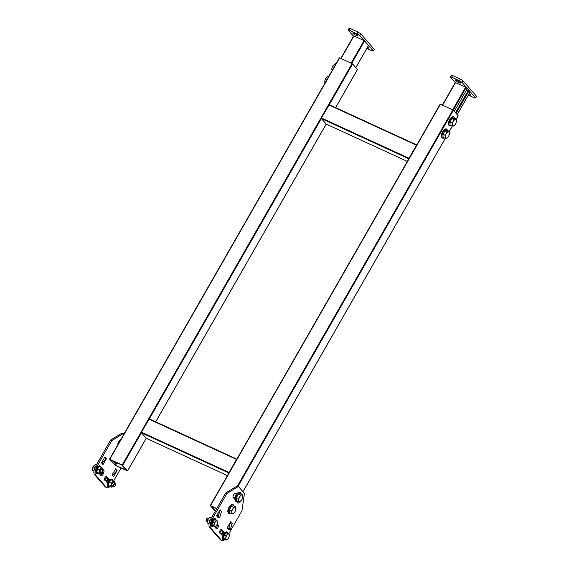 <?xml version="1.0" encoding="UTF-8"?>
<svg xmlns="http://www.w3.org/2000/svg" width="569" height="569" viewBox="0 0 569 569"><rect width="100%" height="100%" fill="white"/><g stroke="black" fill="none" stroke-linecap="round" stroke-linejoin="round"><path stroke-width="0.85" d="M236.654 494.041A2.432 1.088 114.7 0 0 235.63 495.222A2.432 1.088 114.7 0 0 234.997 497.633M216.796 508.508L210.274 505.564L215.238 511.225M211.419 506.261L215.416 510.919M211.383 506.325L216.704 508.672M210.338 505.557L440.427 104.219L210.537 505.628M237.437 486.026L452.832 109.924L440.427 104.219M452.832 109.924L453.365 110.272L238.02 486.296M456.231 119.241L458.209 115.792L453.365 110.272M114.924 465.179L127.591 470.94L122.186 465.015L109.781 459.311L114.924 465.179M116.168 463.842L115.4 465.186L126.51 470.243L121.709 465.001L110.599 459.951L114.86 464.837L115.585 463.571M115.4 465.186L114.86 464.837M335.61 107.612L357.453 69.475L352.609 63.956L329.273 104.703L416.778 144.931M109.582 459.24L339.672 57.91L109.781 459.311M122.186 465.015L352.069 63.607L339.672 57.91M352.069 63.607L352.609 63.956M146.311 438.315L141.389 432.767L141.475 432.184L149.291 418.884L236.832 459.133M149.291 418.884L236.868 459.14L236.526 459.403L148.943 419.14M141.475 432.184L229.058 472.441L236.526 459.403M229.058 472.441L228.944 472.967M326.25 124.12L321.336 118.565L321.421 117.982L329.273 104.71M329.238 104.682L416.807 144.939L416.465 145.202L328.889 104.945M321.421 117.982L408.997 158.246L416.465 145.202M408.997 158.246L408.891 158.772M355.81 67.604L368.513 45.42L364.587 40.94L351.699 63.436M351.116 63.166L364.046 40.591L353.968 35.961L341.037 58.536M340.852 58.451L353.968 35.961M364.046 40.591L364.587 40.94M356.429 35.598A3.101 0.541 -150.2 0 0 358.136 36.018A3.101 0.541 -150.2 0 0 354.459 33.358A3.101 0.541 -150.2 0 0 352.752 32.938A3.101 0.541 -150.2 0 0 356.429 35.598M367.233 47.76A3.101 0.541 -150.2 0 0 368.719 48.088A3.101 0.541 -150.2 0 0 367.695 46.964M366.841 48.457L372.176 50.911L373.356 50.94L374.288 49.311L360.675 33.791L359.743 35.427L349.302 30.107L348.114 30.079L353.513 36.231M348.114 30.079L349.053 28.45L350.234 28.478L349.302 30.107M373.356 50.94L359.743 35.427M357.048 33.671L357.986 32.042L350.234 28.478M357.986 32.042L360.675 33.791M457.163 114.597L470.051 92.093L468.216 90.535L455.513 112.719M456.103 113.395L468.991 90.891M467.938 91.019L466.338 90.286M454.29 111.325L467.177 88.821L466.118 87.612L453.216 110.144M452.647 109.838L465.577 87.263L455.499 82.633L442.568 105.208M442.383 105.123L455.499 82.633M465.577 87.263L466.118 87.612M468.771 94.426A3.101 0.541 -150.2 0 0 469.318 94.696A3.101 0.541 -150.2 0 0 471.032 95.115A3.101 0.541 -150.2 0 0 469.297 93.515M456.765 80.385A3.101 0.541 -150.2 0 0 455.058 79.966A3.101 0.541 -150.2 0 0 458.735 82.626A3.101 0.541 -150.2 0 0 460.442 83.046A3.101 0.541 -150.2 0 0 456.765 80.385M468.372 95.13L474.482 97.939L475.663 97.968L462.049 82.455L459.354 80.698L451.608 77.135L450.428 77.107L455.228 82.583L442.333 105.101M475.663 97.968L476.594 96.339L462.981 80.819L462.049 82.455M459.354 80.698L460.293 79.07L452.54 75.506L451.608 77.135M450.428 77.107L451.359 75.478L452.54 75.506M460.293 79.07L462.981 80.819M102 473.401A1.956 0.875 -65.3 0 1 101.616 474.297A1.956 0.875 -65.3 0 1 100.749 475.279M103.281 472.867A1.956 0.875 -65.3 0 1 102.783 474.831A1.956 0.875 -65.3 0 1 101.346 475.904A1.956 0.875 -65.3 0 1 101.204 475.798L99.248 473.564M106.495 458.529L102.996 464.638L101.481 462.917L104.981 456.8L106.396 458.479M117.086 470.591L113.58 476.708L112.072 474.98L115.571 468.87L116.986 470.549M121.069 468.003L113.601 481.04M105.13 486.723L106.289 487.256A7.155 3.201 114.7 0 0 106.801 487.64L105.642 487.107A7.155 3.201 -65.3 0 1 105.13 486.723L94.539 474.653A7.155 3.201 -65.3 0 1 95.77 465.954L96.936 466.488L111.752 440.612L110.592 440.079L122.129 433.023L123.864 434.204M95.77 465.954L110.592 440.079M106.289 487.256L95.706 475.186L94.539 474.653M118.046 444.887A2.625 1.174 -65.3 0 1 118.331 442.277A2.625 1.174 -65.3 0 1 120.123 440.328A16.935 7.582 -65.3 0 1 120.379 440.292M108.032 483.579L104.71 479.795A1.956 0.875 -65.3 0 1 104.959 477.59A1.956 0.875 -65.3 0 1 106.488 476.353A1.956 0.875 -65.3 0 1 106.623 476.452L109.867 480.151M123.295 433.557L111.752 440.612M96.936 466.488A7.155 3.201 114.7 0 0 95.706 475.186M106.801 487.64A7.155 3.201 114.7 0 0 110.023 486.424M113.437 474.39L112.69 475.691M102.847 462.327L102.107 463.628M105.919 476.438L109.198 480.179M104.959 456.843L105.059 456.886A1.785 1.565 -41.3 0 1 104.781 457.256L104.625 457.433M115.55 468.913L115.649 468.956A1.785 1.565 -41.3 0 1 115.372 469.325L115.208 469.496M117.008 470.506A1.785 1.565 138.7 0 1 116.73 470.876L112.463 475.435M106.417 458.436A1.785 1.565 138.7 0 1 106.147 458.813L101.879 463.365M237.437 493.394A16.935 7.582 114.7 0 0 235.217 493.238A2.625 1.174 114.7 0 0 233.667 494.71A2.625 1.174 114.7 0 0 233.404 498.046A2.625 1.174 114.7 0 0 233.774 498.081A11.686 5.235 -65.3 0 1 235.111 498.117M224.947 533.039L221.718 529.362A1.956 0.875 114.7 0 0 221.583 529.255A1.956 0.875 114.7 0 0 220.146 530.329A1.956 0.875 114.7 0 0 219.805 532.705L223.112 536.467M231.96 523.885L232.18 523.501L230.644 521.816M230.708 521.944L232.067 523.494L230.317 529.654L229.008 529.455L227.65 527.904L228.951 528.103L230.665 521.773L227.166 527.89L228.681 529.611L228.866 529.291M221.369 511.823L221.59 511.431L220.054 509.746M220.118 509.874L221.483 511.431L219.726 517.591L218.425 517.392L217.059 515.834L218.368 516.033L220.075 509.71L216.576 515.82L218.091 517.548L218.276 517.221M228.674 533.985L241.974 510.756L244.442 493.359L238.39 486.467L226.853 493.515L212.031 519.397A7.155 3.201 114.7 0 0 210.8 528.096L221.384 540.159A7.155 3.201 114.7 0 0 221.896 540.55A7.155 3.201 114.7 0 0 225.118 539.327M226.853 493.515L225.687 492.982L210.864 518.864L212.031 519.397M225.687 492.982L237.23 485.926L238.39 486.467M210.8 528.096L209.634 527.563L220.224 539.625L221.384 540.159M237.387 502.391A2.625 1.174 114.7 0 0 238.326 501.445M233.02 497.491A11.686 5.235 -65.3 0 1 234.279 497.711L234.919 498.003M215.843 528.188A1.956 0.875 114.7 0 0 217.031 526.524A1.956 0.875 114.7 0 0 217.052 524.831L216.938 524.703M224.278 533.068L221.014 529.348M221.896 540.55L220.736 540.017A7.155 3.201 -65.3 0 1 220.224 539.625M209.634 527.563A7.155 3.201 -65.3 0 1 210.864 518.864M237.259 501.246A11.686 5.235 -65.3 0 1 237.358 502.164A2.625 1.174 114.7 0 0 237.792 503.046A2.625 1.174 114.7 0 0 239.798 501.467M214.342 526.474L216.298 528.708A1.956 0.875 114.7 0 0 216.44 528.814A1.956 0.875 114.7 0 0 217.97 527.57A1.956 0.875 114.7 0 0 218.212 525.365L217.194 524.198M217.059 515.834L217.55 514.127M219.726 517.591L218.368 516.033M227.65 527.904L228.141 526.19M230.317 529.654L228.951 528.103M112.947 460.975L114.988 463.301L116.93 464.19L114.888 461.864M117.555 463.095L116.93 464.19M231.434 506.261L233.475 507.199L234.805 507.086A3.578 1.6 -65.3 0 1 235.943 508.373A3.578 1.6 -65.3 0 1 235.865 509.34A3.578 1.6 -65.3 0 1 234.99 511.666A3.578 1.6 -65.3 0 1 234.378 512.577L232.906 513.672L231.576 513.786L229.535 512.847L229.407 509.788L231.434 506.261L233.575 505.791L235.616 506.73L235.744 509.781M234.378 512.577A3.578 1.6 -65.3 0 1 232.906 513.672A3.578 1.6 -65.3 0 1 232.109 513.43A3.578 1.6 -65.3 0 1 231.775 512.377L231.455 510.727L229.407 509.788M231.576 513.786L231.775 512.377A3.578 1.6 -65.3 0 1 232.721 509.084L233.475 507.199M231.455 510.727L232.721 509.084A3.578 1.6 -65.3 0 1 234.805 507.086L235.616 506.73M327.111 79.319L325.589 78.622L324.927 80.357A3.578 1.6 114.7 0 0 324.885 80.556A3.578 1.6 114.7 0 0 324.878 80.606M326.407 77.277A3.578 1.6 114.7 0 0 326.371 77.32A3.578 1.6 114.7 0 0 324.927 80.357L324.885 80.563M324.927 80.357L324.785 82.327L325.304 82.718M325.262 82.548L324.785 82.327M328.818 76.331L327.957 75.933L326.371 77.32M326.514 77.156L325.589 78.622M238.432 494.034L240.474 494.973L241.804 494.859A3.578 1.6 -65.3 0 1 242.942 496.147A3.578 1.6 -65.3 0 1 242.863 497.114A3.578 1.6 -65.3 0 1 241.996 499.44A3.578 1.6 -65.3 0 1 241.377 500.35L239.912 501.445L238.575 501.559L236.533 500.62L236.412 497.562L238.432 494.034L240.58 493.565L242.622 494.504L242.743 497.562M241.377 500.35A3.578 1.6 -65.3 0 1 239.912 501.445A3.578 1.6 -65.3 0 1 239.108 501.204A3.578 1.6 -65.3 0 1 238.774 500.151L238.454 498.501L236.412 497.562M238.575 501.559L238.774 500.151A3.578 1.6 -65.3 0 1 239.727 496.858L240.474 494.973M238.454 498.501L239.727 496.858A3.578 1.6 -65.3 0 1 241.804 494.859L242.622 494.504M444.986 130.806L447.028 131.745L448.358 131.631A3.578 1.6 -65.3 0 1 449.496 132.918A3.578 1.6 -65.3 0 1 449.418 133.886A3.578 1.6 -65.3 0 1 448.55 136.219A3.578 1.6 -65.3 0 1 447.931 137.122L446.466 138.217L445.129 138.331L443.087 137.392L442.966 134.334L444.986 130.806L447.134 130.337L449.176 131.275L449.297 134.334M447.931 137.122A3.578 1.6 -65.3 0 1 446.466 138.217A3.578 1.6 -65.3 0 1 445.662 137.975A3.578 1.6 -65.3 0 1 445.328 136.923L445.008 135.273L442.966 134.334M445.129 138.331L445.328 136.923A3.578 1.6 -65.3 0 1 446.281 133.63L447.028 131.745M445.008 135.273L446.281 133.63A3.578 1.6 -65.3 0 1 448.358 131.631L449.176 131.275M451.985 118.58L454.034 119.518L455.364 119.405A3.578 1.6 -65.3 0 1 456.494 120.699A3.578 1.6 -65.3 0 1 456.423 121.659A3.578 1.6 -65.3 0 1 455.549 123.992A3.578 1.6 -65.3 0 1 454.93 124.895L453.465 125.991L452.135 126.105L450.093 125.166L449.965 122.107L451.985 118.58L454.133 118.11L456.174 119.049L456.302 122.107M454.93 124.895A3.578 1.6 -65.3 0 1 453.465 125.991A3.578 1.6 -65.3 0 1 452.661 125.756A3.578 1.6 -65.3 0 1 452.334 124.696L452.006 123.046L449.965 122.107M452.135 126.105L452.334 124.696A3.578 1.6 -65.3 0 1 453.28 121.403L454.034 119.518M452.006 123.046L453.28 121.403A3.578 1.6 -65.3 0 1 455.364 119.405L456.174 119.049M334.544 66.338L333.014 65.634L332.118 67.427A3.578 1.6 114.7 0 0 331.883 68.33A3.578 1.6 114.7 0 0 331.883 68.365M333.398 65.065A3.578 1.6 114.7 0 0 333.377 65.101A3.578 1.6 114.7 0 0 332.118 67.427L331.748 69.461L332.196 70.435M332.545 69.831L331.748 69.461M335.973 63.842L335.418 63.586L333.014 65.634M118.985 441.188L117.911 444.545M105.521 478.913A3.101 1.387 114.7 0 0 105.4 479.062A3.101 1.387 114.7 0 0 104.824 479.923A3.101 1.387 114.7 0 1 105.4 479.062L104.717 480.186L105.4 479.055A3.101 1.387 114.7 0 1 105.521 478.913L106.773 477.853L107.42 478.152L106.773 477.853L105.521 478.913M106.133 481.417L106.389 480.947L105.272 480.442L106.389 480.947L107.157 479.667L106.133 481.417M108.359 480.954A1.906 0.854 114.7 0 0 107.463 482.932A1.906 0.854 114.7 0 1 108.359 480.954A1.906 0.854 114.7 0 1 108.956 480.492A1.906 0.854 114.7 0 0 108.359 480.954M115.543 483.607A1.906 0.854 114.7 0 0 115.258 483.195A1.906 0.854 114.7 0 0 114.262 483.664A1.906 0.854 114.7 0 0 113.402 485.428A1.906 0.854 114.7 0 0 113.665 486.659A1.906 0.854 114.7 0 0 114.163 486.602A1.906 0.854 114.7 0 1 113.665 486.659L112.029 485.905L113.665 486.659A1.906 0.854 114.7 0 1 113.402 485.428A1.906 0.854 114.7 0 1 114.262 483.664A1.906 0.854 114.7 0 1 115.258 483.195L113.622 482.441L115.258 483.195A1.906 0.854 114.7 0 1 115.543 483.607L115.635 483.991A1.543 0.69 114.7 0 0 114.597 484.041A1.543 0.69 114.7 0 0 113.864 485.812A1.543 0.69 114.7 0 0 114.518 486.417A1.543 0.69 114.7 0 0 114.924 486.082A1.543 0.69 114.7 0 0 115.635 483.991A1.543 0.69 114.7 0 0 114.597 484.041A1.543 0.69 114.7 0 0 113.864 485.812A1.543 0.69 114.7 0 0 114.518 486.417A1.543 0.69 114.7 0 0 114.924 486.082A1.543 0.69 114.7 0 0 115.635 483.991L115.543 483.607M92.527 468.451A3.101 1.387 114.7 0 0 92.491 468.621A3.101 1.387 114.7 0 0 92.491 468.643L92.406 470.158L93.949 471.132L92.406 470.158L92.491 468.628A3.101 1.387 114.7 0 1 92.491 468.621L92.491 468.621A3.101 1.387 114.7 0 1 92.527 468.451A3.101 1.387 114.7 0 1 93.778 465.819A3.101 1.387 114.7 0 0 92.527 468.451L93.103 466.943L94.767 467.711L94.07 469.887L95.542 466.431L94.767 467.711L93.103 466.943L92.527 468.451M93.906 465.677A3.101 1.387 114.7 0 0 93.778 465.819L93.103 466.943L93.785 465.819A3.101 1.387 114.7 0 1 93.906 465.677L95.158 464.617L96.253 465.115L95.158 464.617L93.906 465.677M103.928 470.364A1.906 0.854 114.7 0 0 103.643 469.951A1.906 0.854 114.7 0 0 102.648 470.421A1.906 0.854 114.7 0 0 101.787 472.185A1.906 0.854 114.7 0 0 102.05 473.422A1.906 0.854 114.7 0 0 102.548 473.365A1.906 0.854 114.7 0 1 102.05 473.422L100.407 472.668L102.05 473.422A1.906 0.854 114.7 0 1 101.787 472.185A1.906 0.854 114.7 0 1 102.648 470.421A1.906 0.854 114.7 0 1 103.643 469.951L102 469.197L103.643 469.951A1.906 0.854 114.7 0 1 103.928 470.364L104.013 470.755A1.543 0.69 114.7 0 0 102.982 470.805A1.543 0.69 114.7 0 0 102.242 472.569A1.543 0.69 114.7 0 0 102.904 473.18A1.543 0.69 114.7 0 0 103.309 472.839A1.543 0.69 114.7 0 0 104.013 470.755A1.543 0.69 114.7 0 0 102.982 470.805A1.543 0.69 114.7 0 0 102.242 472.569A1.543 0.69 114.7 0 0 102.904 473.18A1.543 0.69 114.7 0 0 103.309 472.839A1.543 0.69 114.7 0 0 104.013 470.755L103.928 470.364M216.391 520.343L214.719 519.575L212.671 521.908L211.967 525.123L214.541 526.432A3.101 1.387 -65.3 0 1 214.214 524.383A3.101 1.387 -65.3 0 1 215.587 521.609A3.101 1.387 -65.3 0 1 217.287 520.891L217.742 521.225L217.614 522.939A3.101 1.387 -65.3 0 1 216.362 525.564A3.101 1.387 -65.3 0 1 216.241 525.713A3.101 1.387 -65.3 0 1 214.541 526.432L211.967 525.123L214.99 526.773L213.638 525.884L214.335 522.669L212.671 521.908L211.967 525.123L213.638 525.884L214.335 522.669L212.671 521.908L214.719 519.575L217.287 520.891A3.101 1.387 -65.3 0 1 217.65 522.762A3.101 1.387 -65.3 0 1 217.614 522.939A3.101 1.387 -65.3 0 1 216.362 525.564A3.101 1.387 -65.3 0 1 216.241 525.713L214.99 526.773L216.241 525.713A3.101 1.387 -65.3 0 1 214.541 526.432A3.101 1.387 -65.3 0 1 214.214 524.383A3.101 1.387 -65.3 0 1 215.587 521.609L214.335 522.669L215.587 521.609A3.101 1.387 -65.3 0 1 217.287 520.891L217.742 521.225L217.614 522.939A3.101 1.387 -65.3 0 0 217.65 522.762L217.657 522.762A3.101 1.387 -65.3 0 0 217.287 520.891L216.391 520.343L215.587 521.609L216.391 520.343M207.095 518.437A1.906 0.854 -65.3 0 1 207.6 518.018A1.906 0.854 -65.3 0 1 208.098 517.968L208.745 518.267L208.098 517.968A1.906 0.854 -65.3 0 0 207.6 518.018A1.906 0.854 -65.3 0 0 207.095 518.437A1.906 0.854 -65.3 0 0 206.22 521.019A1.906 0.854 -65.3 0 1 207.095 518.437M206.504 521.432A1.906 0.854 -65.3 0 1 206.22 521.019A1.906 0.854 -65.3 0 0 206.504 521.432L207.144 521.73L206.504 521.432M206.127 520.635A1.543 0.69 -65.3 0 1 206.839 518.544A1.543 0.69 -65.3 0 1 207.244 518.21L207.6 518.018L207.244 518.21A1.543 0.69 -65.3 0 0 206.839 518.544A1.543 0.69 -65.3 0 0 206.127 520.635L206.22 521.019L206.127 520.635M225.253 539.128L223.589 538.359L226.604 540.009L225.253 539.128L225.829 537.627A3.101 1.387 -65.3 0 1 227.202 534.853A3.101 1.387 -65.3 0 1 228.909 534.127A3.101 1.387 -65.3 0 1 229.271 536.005A3.101 1.387 -65.3 0 1 229.236 536.176A3.101 1.387 -65.3 0 1 227.977 538.807A3.101 1.387 -65.3 0 1 227.856 538.95A3.101 1.387 -65.3 0 1 226.156 539.675A3.101 1.387 -65.3 0 1 225.829 537.627L225.95 535.913L224.286 535.144L226.341 532.819L229.357 534.469L229.236 536.176A3.101 1.387 -65.3 0 1 227.977 538.807A3.101 1.387 -65.3 0 1 227.856 538.95A3.101 1.387 -65.3 0 1 226.156 539.675L223.589 538.359L226.604 540.009L227.856 538.95L226.604 540.009L226.156 539.675A3.101 1.387 -65.3 0 1 225.829 537.627L225.95 535.913L228.005 533.58L229.357 534.469L229.236 536.176A3.101 1.387 -65.3 0 0 229.271 536.005L229.271 535.998A3.101 1.387 -65.3 0 0 228.909 534.127A3.101 1.387 -65.3 0 0 227.202 534.853L228.005 533.58L226.341 532.819L224.286 535.144L223.589 538.359L224.286 535.144L225.95 535.913L227.202 534.853A3.101 1.387 -65.3 0 0 225.829 537.627L225.253 539.128M209.079 523.793L207.194 522.925L209.043 524.042M209.506 521.951L209.933 520.649L207.898 519.71L207.137 522.278A3.101 1.387 -65.3 0 1 207.237 521.176A3.101 1.387 -65.3 0 1 208.61 518.402L207.898 519.71M211.348 518.025L209.947 517.385L208.61 518.402A3.101 1.387 -65.3 0 1 209.15 517.897A3.101 1.387 -65.3 0 1 209.193 517.868M112.826 482.704A1.906 0.854 114.7 0 0 112.619 482.91A1.906 0.854 114.7 0 0 111.709 485.129A1.906 0.854 114.7 0 0 113.025 485.435M113.21 480.812L114.198 481.402A3.101 1.387 114.7 0 0 112.498 482.121L113.21 480.812L111.168 479.88L109.12 482.206L108.423 485.421L109.774 486.303L108.117 485.457L108.857 482.071L111.012 479.617L112.442 480.549M108.117 485.457L110.457 486.36L111.119 484.895L111.161 483.145L108.857 482.071M109.54 486.381L111.816 487.242L110.457 486.36M113.018 486.36A3.101 1.387 114.7 0 1 112.612 486.723A3.101 1.387 114.7 0 1 111.446 486.943A3.101 1.387 114.7 0 1 111.119 484.895A3.101 1.387 114.7 0 1 112.498 482.121L111.161 483.145M114.611 482.896A3.101 1.387 114.7 0 0 114.625 482.348A3.101 1.387 114.7 0 0 114.198 481.402L114.611 482.242M112.57 486.758L111.816 487.242M101.211 469.468A1.906 0.854 114.7 0 0 101.005 469.667A1.906 0.854 114.7 0 0 100.094 471.886A1.906 0.854 114.7 0 0 101.41 472.192M97.235 468.835L99.539 469.902L101.595 467.576L99.397 466.381L97.505 468.97L96.801 472.178L98.16 473.067L96.502 472.213L97.235 468.835L99.397 466.381L100.82 467.313M101.595 467.576L102.996 469.005M97.925 473.145L100.194 474.005L100.948 473.515M96.502 472.213L98.842 473.116L99.539 469.902M100.194 474.005L98.842 473.116M102.996 469.653A3.101 1.387 114.7 0 0 103.003 469.105A3.101 1.387 114.7 0 0 102.584 468.159A3.101 1.387 114.7 0 0 100.877 468.884A3.101 1.387 114.7 0 0 99.504 471.651A3.101 1.387 114.7 0 0 99.831 473.707A3.101 1.387 114.7 0 0 100.99 473.486A3.101 1.387 114.7 0 0 101.403 473.124M224.015 533.409A1.906 0.854 114.7 0 0 223.453 533.857A1.906 0.854 114.7 0 0 222.557 535.842M221.341 534.455L221.554 533.893L220.374 533.345M222.515 531.062L221.561 530.621L219.513 532.954M221.675 533.935L222.138 533.032M219.662 532.413A3.101 1.387 -65.3 0 1 220.231 531.645A3.101 1.387 -65.3 0 1 220.765 531.14A3.101 1.387 -65.3 0 1 220.808 531.112M237.301 501.517L237.543 501.09A4.829 2.162 -65.3 0 1 235.388 500.037A4.829 2.162 -65.3 0 1 236.633 495.165A4.829 2.162 -65.3 0 1 240.929 493.721L239.983 492.235C238.994 491.701 237.693 492.59 236.085 494.923C234.485 497.761 234.385 499.902 235.801 501.339L237.55 501.09M242.949 491.659L445.299 138.331M449.233 131.467L452.298 126.105M127.563 470.883L146.233 438.279L227.436 475.606L146.269 438.308L127.591 470.94M155.664 421.814L326.179 124.085L407.376 161.411L326.208 124.106L155.714 421.835M408.869 158.801L321.336 118.565L149.334 418.898M228.93 473.003L141.389 432.767L122.719 465.364M115.372 469.325L116.73 470.876M104.781 457.256L106.147 458.813M233.134 497.783L233.774 498.081M217.052 524.831L218.212 525.365M229.634 507.392A4.829 2.162 -65.3 0 1 233.93 505.948L232.984 504.461C231.996 503.921 230.694 504.817 229.079 507.15C227.479 509.988 227.387 512.121 228.802 513.565L230.545 513.316A4.829 2.162 -65.3 0 1 228.389 512.264A4.829 2.162 -65.3 0 1 229.634 507.392M231.476 504.724L229.136 507.143M229.101 507.199L228.02 512.256M238.482 492.498L236.135 494.916M236.107 494.973L235.018 500.03M444.097 137.854A4.829 2.162 -65.3 0 1 441.942 136.809A4.829 2.162 -65.3 0 1 443.187 131.937A4.829 2.162 -65.3 0 1 447.483 130.493M445.036 129.27L442.661 131.745L441.572 136.802M450.186 119.71A4.829 2.162 -65.3 0 1 454.482 118.274L453.543 116.78C452.554 116.247 451.253 117.143 449.638 119.469C448.038 122.307 447.945 124.447 449.361 125.884L451.103 125.635A4.829 2.162 -65.3 0 1 448.948 124.59A4.829 2.162 -65.3 0 1 450.186 119.71M452.035 117.043L449.659 119.518L448.571 124.575M449.197 125.365L450.314 125.272M119.476 440.676A4.829 2.162 114.7 0 0 117.961 444.503M107.868 478.949A4.189 1.878 114.7 0 0 107.619 479.212A4.189 1.878 114.7 0 0 106.218 481.516A4.189 1.878 114.7 0 1 107.619 479.212A4.189 1.878 114.7 0 1 107.868 478.949L107.349 479.468L107.868 478.949M108.138 479.56A4.004 1.792 114.7 0 0 106.688 482.05A4.004 1.792 114.7 0 1 108.138 479.56A4.004 1.792 114.7 0 1 108.409 479.276A4.004 1.792 114.7 0 0 108.138 479.56M95.123 467.22A4.189 1.878 114.7 0 0 94.013 470.57L94.013 470.57A4.189 1.878 114.7 0 1 95.123 467.22M213.261 519.874A4.189 1.878 -65.3 0 1 216.135 520.23A4.189 1.878 -65.3 0 0 213.261 519.874A4.189 1.878 -65.3 0 0 211.263 524.952A4.189 1.878 -65.3 0 0 213.453 526.062A4.189 1.878 -65.3 0 1 211.263 524.952A4.189 1.878 -65.3 0 1 213.261 519.874M225.068 539.305A4.189 1.878 -65.3 0 1 222.877 538.189A4.189 1.878 -65.3 0 1 224.876 533.11A4.189 1.878 -65.3 0 1 227.749 533.466A4.189 1.878 -65.3 0 0 224.876 533.11A4.189 1.878 -65.3 0 0 222.877 538.189A4.189 1.878 -65.3 0 0 225.068 539.305M209.413 522.285A4.075 1.828 -65.3 0 1 209.62 521.624M109.881 486.353L108.835 486.829L107.69 486.31L107.406 484.183L108.074 482L109.319 480.037L110.834 478.942L112.235 479.411L112.562 480.521A4.075 1.828 114.7 0 0 109.76 480.264A4.075 1.828 114.7 0 0 107.811 485.151A4.075 1.828 114.7 0 0 109.867 486.346M109.305 480.122A3.976 1.778 114.7 0 0 107.498 483.885A3.976 1.778 114.7 0 0 108.153 486.395M100.933 467.27A4.075 1.828 114.7 0 0 98.138 467.028A4.075 1.828 114.7 0 0 96.197 471.914A4.075 1.828 114.7 0 0 98.245 473.109L96.979 473.593L96.069 473.067L95.784 470.99L96.474 468.721L97.704 466.793L99.468 465.648L100.621 466.167L100.948 467.277M97.683 466.879A3.976 1.778 114.7 0 0 95.877 470.648A3.976 1.778 114.7 0 0 96.538 473.152M222.799 532.171A4.075 1.828 -65.3 0 1 223.162 531.802L221.377 534.497A4.075 1.828 -65.3 0 1 222.763 532.214M221.796 534.967A3.976 1.778 -65.3 0 1 223.233 532.492A3.976 1.778 -65.3 0 1 223.517 532.2M210.274 505.564L440.164 104.155M237.309 501.602L237.593 501.111M242.984 491.701L445.363 138.331M449.254 131.531L452.362 126.105M456.253 119.305L458.237 115.848M335.653 107.633L357.474 69.532M109.518 459.247L339.409 57.839M340.803 58.429L353.705 35.897M355.845 67.647L368.541 45.484M457.199 114.639L470.072 92.157M444.105 137.862L442.355 138.111C440.939 136.674 441.039 134.533 442.639 131.695C444.247 129.362 445.548 128.473 446.537 129.007L447.49 130.5M114.518 486.417L114.163 486.602L114.518 486.417M94.07 469.887L94.013 470.57L94.07 469.887M102.904 473.18L102.548 473.365L102.904 473.18M213.894 525.678C209.3 528.658 210.558 521.929 212.799 519.668C214.378 517.712 215.487 518.096 216.128 520.813C215.487 518.096 214.378 517.712 212.799 519.668C210.558 521.929 209.3 528.658 213.894 525.678M224.414 532.911C226.59 531.169 227.7 531.553 227.742 534.056C227.7 531.553 226.59 531.169 224.414 532.911C222.173 535.173 220.921 541.901 225.509 538.914C220.921 541.901 222.173 535.173 224.414 532.911M219.755 531.226L220.359 531.503L219.755 531.226M209.655 521.517L209.378 522.42"/></g></svg>

